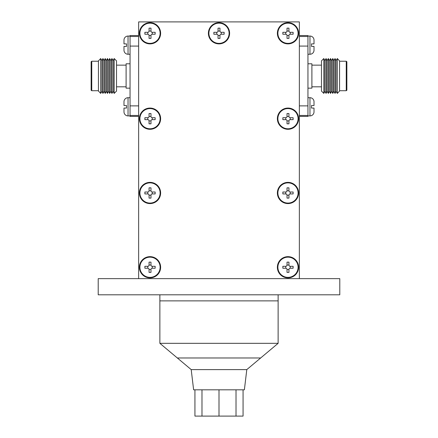 <?xml version="1.0" encoding="UTF-8"?>
<svg xmlns="http://www.w3.org/2000/svg" width="438" height="438" viewBox="0 0 438 438"><rect width="100%" height="100%" fill="white"/><g stroke="black" fill="none" stroke-linecap="round" stroke-linejoin="round"><path stroke-width="0.66" d="M150.015 23.17A10.101 10.101 0 0 1 160.116 33.272A10.101 10.101 0 0 1 150.015 43.373A10.101 10.101 0 0 1 139.914 33.272A10.101 10.101 0 0 1 150.015 23.17M150.979 31.027L149.051 31.027A1.281 1.281 0 0 1 147.77 32.308L144.879 32.308L144.879 34.235L147.77 34.235A1.281 1.281 0 0 1 149.051 35.516L150.979 35.516A1.281 1.281 0 0 1 152.26 34.235L152.26 32.308A1.281 1.281 0 0 1 150.979 31.027L150.979 28.136L149.051 28.136L149.051 31.027M152.26 34.235L155.151 34.235L155.151 32.308L152.26 32.308M149.051 35.516L149.051 38.407L150.979 38.407L150.979 35.516M147.77 32.308L147.77 34.235M150.015 108.58A10.101 10.101 0 0 1 160.116 118.682A10.101 10.101 0 0 1 150.015 128.783A10.101 10.101 0 0 1 139.914 118.682A10.101 10.101 0 0 1 150.015 108.58M147.77 117.718L147.77 119.645A1.281 1.281 0 0 1 149.051 120.926L149.051 123.817L150.979 123.817L150.979 120.926A1.281 1.281 0 0 1 152.26 119.645L152.26 117.718A1.281 1.281 0 0 1 150.979 116.437L149.051 116.437A1.281 1.281 0 0 1 147.77 117.718L144.879 117.718L144.879 119.645L147.77 119.645M150.979 116.437L150.979 113.546L149.051 113.546L149.051 116.437M152.26 119.645L155.151 119.645L155.151 117.718L152.26 117.718M149.051 120.926L150.979 120.926M150.015 182.87A10.101 10.101 0 0 1 160.116 192.972A10.101 10.101 0 0 1 150.015 203.079A10.101 10.101 0 0 1 139.914 192.972A10.101 10.101 0 0 1 150.015 182.87M147.77 192.008L147.77 193.935A1.281 1.281 0 0 1 149.051 195.217L149.051 198.107L150.979 198.107L150.979 195.217A1.281 1.281 0 0 1 152.26 193.935L152.26 192.008A1.281 1.281 0 0 1 150.979 190.727L149.051 190.727A1.281 1.281 0 0 1 147.77 192.008L144.879 192.008L144.879 193.935L147.77 193.935M150.979 190.727L150.979 187.836L149.051 187.836L149.051 190.727M152.26 193.935L155.151 193.935L155.151 192.008L152.26 192.008M149.051 195.217L150.979 195.217M150.015 257.161A10.101 10.101 0 0 1 160.116 267.262A10.101 10.101 0 0 1 150.015 277.369A10.101 10.101 0 0 1 139.914 267.262A10.101 10.101 0 0 1 150.015 257.161M147.77 266.304L147.77 268.226A1.281 1.281 0 0 1 149.051 269.512L149.051 272.398L150.979 272.398L150.979 269.512A1.281 1.281 0 0 1 152.26 268.226L152.26 266.304A1.281 1.281 0 0 1 150.979 265.017L149.051 265.017A1.281 1.281 0 0 1 147.77 266.304L144.879 266.304L144.879 268.226L147.77 268.226M150.979 265.017L150.979 262.132L149.051 262.132L149.051 265.017M152.26 268.226L155.151 268.226L155.151 266.304L152.26 266.304M149.051 269.512L150.979 269.512M287.985 43.373A10.101 10.101 0 0 0 298.086 33.272A10.101 10.101 0 0 0 287.985 23.17A10.101 10.101 0 0 0 277.884 33.272A10.101 10.101 0 0 0 287.985 43.373M287.021 31.027L288.949 31.027A1.281 1.281 0 0 0 290.23 32.308L293.121 32.308L293.121 34.235L290.23 34.235A1.281 1.281 0 0 0 288.949 35.516L287.021 35.516A1.281 1.281 0 0 0 285.74 34.235L285.74 32.308A1.281 1.281 0 0 0 287.021 31.027L287.021 28.136L288.949 28.136L288.949 31.027M288.949 35.516L288.949 38.407L287.021 38.407L287.021 35.516M285.74 34.235L282.849 34.235L282.849 32.308L285.74 32.308M290.23 32.308L290.23 34.235M287.985 128.783A10.101 10.101 0 0 0 298.086 118.682A10.101 10.101 0 0 0 287.985 108.58A10.101 10.101 0 0 0 277.884 118.682A10.101 10.101 0 0 0 287.985 128.783M290.23 117.718L290.23 119.645A1.281 1.281 0 0 0 288.949 120.926L288.949 123.817L287.021 123.817L287.021 120.926A1.281 1.281 0 0 0 285.74 119.645L285.74 117.718A1.281 1.281 0 0 0 287.021 116.437L288.949 116.437A1.281 1.281 0 0 0 290.23 117.718L293.121 117.718L293.121 119.645L290.23 119.645M287.021 116.437L287.021 113.546L288.949 113.546L288.949 116.437M285.74 119.645L282.849 119.645L282.849 117.718L285.74 117.718M288.949 120.926L287.021 120.926M287.985 203.079A10.101 10.101 0 0 0 298.086 192.972A10.101 10.101 0 0 0 287.985 182.87A10.101 10.101 0 0 0 277.884 192.972A10.101 10.101 0 0 0 287.985 203.079M290.23 192.008L290.23 193.935A1.281 1.281 0 0 0 288.949 195.217L288.949 198.107L287.021 198.107L287.021 195.217A1.281 1.281 0 0 0 285.74 193.935L285.74 192.008A1.281 1.281 0 0 0 287.021 190.727L288.949 190.727A1.281 1.281 0 0 0 290.23 192.008L293.121 192.008L293.121 193.935L290.23 193.935M287.021 190.727L287.021 187.836L288.949 187.836L288.949 190.727M285.74 193.935L282.849 193.935L282.849 192.008L285.74 192.008M288.949 195.217L287.021 195.217M287.985 277.369A10.101 10.101 0 0 0 298.086 267.262A10.101 10.101 0 0 0 287.985 257.161A10.101 10.101 0 0 0 277.884 267.262A10.101 10.101 0 0 0 287.985 277.369M290.23 266.304L290.23 268.226A1.281 1.281 0 0 0 288.949 269.512L288.949 272.398L287.021 272.398L287.021 269.512A1.281 1.281 0 0 0 285.74 268.226L285.74 266.304A1.281 1.281 0 0 0 287.021 265.017L288.949 265.017A1.281 1.281 0 0 0 290.23 266.304L293.121 266.304L293.121 268.226L290.23 268.226M287.021 265.017L287.021 262.132L288.949 262.132L288.949 265.017M285.74 268.226L282.849 268.226L282.849 266.304L285.74 266.304M288.949 269.512L287.021 269.512M219 23.165A10.107 10.107 0 0 1 229.107 33.272A10.107 10.107 0 0 1 219 43.378A10.107 10.107 0 0 1 208.893 33.272A10.107 10.107 0 0 1 219 23.165M216.755 32.308L216.755 34.235A1.281 1.281 0 0 1 218.036 35.516L218.036 38.407L219.964 38.407L219.964 35.516A1.281 1.281 0 0 1 221.245 34.235L221.245 32.308A1.281 1.281 0 0 1 219.964 31.027L218.036 31.027A1.281 1.281 0 0 1 216.755 32.308L213.864 32.308L213.864 34.235L216.755 34.235M219.964 31.027L219.964 28.136L218.036 28.136L218.036 31.027M221.245 34.235L224.136 34.235L224.136 32.308L221.245 32.308M218.036 35.516L219.964 35.516M150.015 108.066A10.611 10.611 0 0 0 139.404 118.682A10.611 10.611 0 0 0 150.015 129.292A10.611 10.611 0 0 0 160.626 118.682A10.611 10.611 0 0 0 150.015 108.066M150.015 182.361A10.611 10.611 0 0 0 139.404 192.972A10.611 10.611 0 0 0 150.015 203.588A10.611 10.611 0 0 0 160.626 192.972A10.611 10.611 0 0 0 150.015 182.361M150.015 256.652A10.611 10.611 0 0 0 139.404 267.262A10.611 10.611 0 0 0 150.015 277.878A10.611 10.611 0 0 0 160.626 267.262A10.611 10.611 0 0 0 150.015 256.652M287.985 256.652A10.611 10.611 0 0 0 277.374 267.262A10.611 10.611 0 0 0 287.985 277.878A10.611 10.611 0 0 0 298.596 267.262A10.611 10.611 0 0 0 287.985 256.652M287.985 182.361A10.611 10.611 0 0 0 277.374 192.972A10.611 10.611 0 0 0 287.985 203.588A10.611 10.611 0 0 0 298.596 192.972A10.611 10.611 0 0 0 287.985 182.361M287.985 108.066A10.611 10.611 0 0 0 277.374 118.682A10.611 10.611 0 0 0 287.985 129.292A10.611 10.611 0 0 0 298.596 118.682A10.611 10.611 0 0 0 287.985 108.066M287.985 22.656A10.611 10.611 0 0 0 277.374 33.272A10.611 10.611 0 0 0 287.985 43.882A10.611 10.611 0 0 0 298.596 33.272A10.611 10.611 0 0 0 287.985 22.656M219 22.656A10.611 10.611 0 0 0 208.389 33.272A10.611 10.611 0 0 0 219 43.882A10.611 10.611 0 0 0 229.611 33.272A10.611 10.611 0 0 0 219 22.656M150.015 22.656A10.611 10.611 0 0 0 139.404 33.272A10.611 10.611 0 0 0 150.015 43.882A10.611 10.611 0 0 0 160.626 33.272A10.611 10.611 0 0 0 150.015 22.656M299.357 21.9L138.643 21.9L138.643 278.634L299.357 278.634L299.357 21.9M191.203 369.606L246.797 369.606L244.377 389.82L193.623 389.82L191.203 369.606L159.87 343.326L159.87 300.873L278.13 300.873L278.13 294.807M169.336 294.807L339.789 294.807L339.789 278.634L98.211 278.634L98.211 294.807L169.336 294.807M246.797 369.606L260.654 357.983L177.346 357.983L260.654 357.983L278.13 343.326L278.13 300.873L159.87 300.873L159.87 294.807M159.87 343.326L278.13 343.326M307.947 115.9L309.967 115.9L309.967 97.707L307.947 97.707M307.947 54.246L309.967 54.246L309.967 36.053L307.947 36.053M346.25 90.721L346.863 90.25L346.863 61.703L346.25 61.232L346.25 90.721L339.565 90.721M337.304 93.409L339.565 91.055L339.565 60.898L337.304 58.539L337.304 93.409L336.072 91.367L336.072 60.581L337.304 58.539M335.059 58.539L333.822 60.581L333.822 91.367L335.059 93.409L335.059 58.539L336.072 60.581M332.814 58.539L331.577 60.581L331.577 91.367L332.814 93.409L332.814 58.539L333.822 60.581M330.57 58.539L329.332 60.581L329.332 91.367L330.57 93.409L330.57 58.539L331.577 60.581M328.325 58.539L327.087 60.581L327.087 91.367L328.325 93.409L328.325 58.539L329.332 60.581M326.08 58.539L324.843 60.581L324.843 91.367L326.08 93.409L326.08 58.539L327.087 60.581M323.83 58.539L321.476 60.86L321.476 91.093L323.83 93.409L323.83 58.539L324.843 60.581M307.947 88.158L311.9 88.158L311.9 63.795L307.947 63.795M299.357 105.876L307.947 105.876L307.947 116.409L299.357 116.409M130.053 97.707L128.033 97.707A4.041 4.041 0 0 0 123.987 101.753L123.987 105.542L126.516 105.542L123.987 105.542M126.516 105.542L126.516 108.066L123.987 108.066L126.516 108.066M128.033 97.707L128.033 115.9A4.041 4.041 0 0 1 123.987 111.86L123.987 108.066M130.053 36.053L128.033 36.053A4.041 4.041 0 0 0 123.987 40.093L123.987 43.882L126.516 43.882L123.987 43.882M126.516 43.882L126.516 46.412L123.987 46.412L126.516 46.412M128.033 36.053L128.033 54.246A4.041 4.041 0 0 1 123.987 50.2L123.987 46.412M128.033 115.9L130.053 115.9M128.033 54.246L130.053 54.246M91.137 90.25L91.137 61.703L91.75 61.232L91.75 90.721L91.137 90.25M98.435 91.055L98.435 60.898L100.696 58.539L100.696 93.409L98.435 91.055M101.928 91.367L101.928 60.581L102.941 58.539L102.941 93.409L101.928 91.367L100.696 93.409M104.178 91.367L104.178 60.581L105.186 58.539L105.186 93.409L104.178 91.367L102.941 93.409M106.423 91.367L106.423 60.581L107.43 58.539L107.43 93.409L106.423 91.367L105.186 93.409M108.668 91.367L108.668 60.581L109.675 58.539L109.675 93.409L108.668 91.367L107.43 93.409M110.913 91.367L110.913 60.581L111.92 58.539L111.92 93.409L110.913 91.367L109.675 93.409M113.157 91.367L113.157 60.581L114.17 58.539L114.17 93.409L113.157 91.367L111.92 93.409M114.17 93.409L116.524 91.093L116.524 60.86L114.17 58.539M130.053 88.158L126.1 88.158L126.1 63.795L130.053 63.795M138.643 46.078L130.053 46.078L130.053 35.544L138.643 35.544M309.967 115.9A4.041 4.041 0 0 0 314.013 111.86L314.013 108.066L311.484 108.066L311.484 105.542L314.013 105.542L311.484 105.542M309.967 97.707A4.041 4.041 0 0 1 314.013 101.753L314.013 105.542M309.967 54.246A4.041 4.041 0 0 0 314.013 50.2L314.013 46.412L311.484 46.412L311.484 43.882L314.013 43.882L311.484 43.882M309.967 36.053A4.041 4.041 0 0 1 314.013 40.093L314.013 43.882M311.484 46.412L314.013 46.412M311.484 108.066L314.013 108.066M130.053 36.491L138.643 36.491M138.643 116.409L130.053 116.409L130.053 46.078M138.643 115.462L130.053 115.462M130.053 105.876L138.643 105.876M299.357 36.491L307.947 36.491L307.947 35.544L299.357 35.544M307.947 105.876L307.947 46.078L299.357 46.078M307.947 115.462L299.357 115.462M307.947 36.491L307.947 46.078M219 389.82L219 416.1L194.932 416.1L194.932 389.82M201.978 389.82L201.978 416.1M236.022 389.82L236.022 416.1L219 416.1M243.068 389.82L243.068 416.1L236.022 416.1M339.565 61.232L346.25 61.232M311.9 65.142L321.476 65.142M98.435 90.721L91.75 90.721M126.1 86.812L116.524 86.812M126.1 65.142L116.524 65.142M113.157 60.581L111.92 58.539M110.913 60.581L109.675 58.539M108.668 60.581L107.43 58.539M106.423 60.581L105.186 58.539M104.178 60.581L102.941 58.539M101.928 60.581L100.696 58.539M98.435 61.232L91.75 61.232M311.9 86.812L321.476 86.812M324.843 91.367L323.83 93.409M327.087 91.367L326.08 93.409M329.332 91.367L328.325 93.409M331.577 91.367L330.57 93.409M333.822 91.367L332.814 93.409M336.072 91.367L335.059 93.409"/></g></svg>
